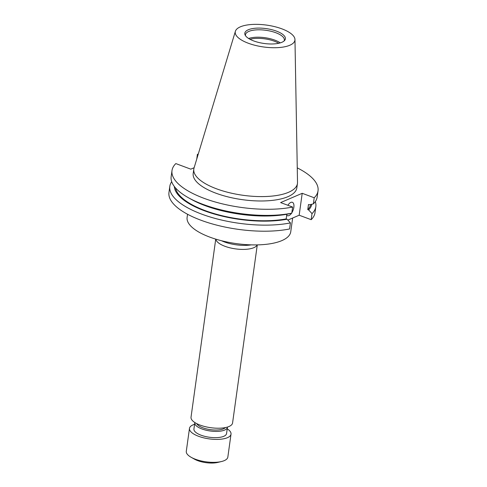 <?xml version="1.0" encoding="UTF-8"?>
<svg xmlns="http://www.w3.org/2000/svg" width="487" height="487" viewBox="0 0 487 487"><rect width="100%" height="100%" fill="white"/><g stroke="black" fill="none" stroke-linecap="round" stroke-linejoin="round"><path stroke-width="0.73" d="M291.829 212.782A7.135 3.439 110.4 0 0 293.85 207.285A7.135 3.439 110.4 0 0 292.37 202.306A7.135 3.439 110.4 0 0 287.884 205.289M294.964 39.544L297.514 182.382A52.316 19.176 -172.1 0 1 297.447 183.483A52.316 19.176 -172.1 0 1 288.59 192.28A52.316 19.176 -172.1 0 1 229.158 192.651A52.316 19.176 -172.1 0 1 193.808 169.105A52.316 19.176 -172.1 0 1 194.045 168.021L235.391 31.278A30.121 11.037 -172.1 0 1 240.359 26.834A30.121 11.037 -172.1 0 1 273.755 26.426A30.121 11.037 -172.1 0 1 294.964 39.544A30.121 11.037 -172.1 0 1 289.826 45.242A30.121 11.037 -172.1 0 1 254.798 45.254A30.121 11.037 -172.1 0 1 235.391 31.278M297.447 183.483L296.839 187.866A52.316 19.176 -172.1 0 1 287.981 196.663A52.316 19.176 -172.1 0 1 228.549 197.034A52.316 19.176 -172.1 0 1 193.199 173.488L193.808 169.105M281.906 42.296A20.478 7.506 -172.1 0 1 260.892 42.935A20.478 7.506 -172.1 0 1 245.107 34.985A20.478 7.506 -172.1 0 1 248.273 29.78A20.478 7.506 -172.1 0 1 273.7 30.212A20.478 7.506 -172.1 0 1 284.609 40.47A20.478 7.506 -172.1 0 1 281.906 42.296M245.515 35.709A19.614 7.189 -172.1 0 1 245.472 34.723A19.614 7.189 -172.1 0 1 248.796 31.424A19.614 7.189 -172.1 0 1 271.076 31.284A19.614 7.189 -172.1 0 1 284.329 40.111A19.614 7.189 -172.1 0 1 284.012 41.054M227.222 428.822A20.971 7.689 -172.1 0 1 231.021 434.148L227.837 457.098A20.971 7.689 -172.1 0 1 224.282 460.623A20.971 7.689 -172.1 0 1 221.53 461.518A20.971 7.689 -172.1 0 1 191.16 457.299A20.971 7.689 -172.1 0 1 186.29 451.333L189.473 428.383A20.971 7.689 -172.1 0 1 193.029 424.859A20.971 7.689 -172.1 0 1 194.581 424.293M231.021 434.148A20.971 7.689 -172.1 0 1 227.472 437.673A20.971 7.689 -172.1 0 1 203.645 437.825A20.971 7.689 -172.1 0 1 189.473 428.383M227.453 427.062A16.479 6.039 -172.1 0 1 227.435 427.288A16.479 6.039 -172.1 0 1 224.647 430.058A16.479 6.039 -172.1 0 1 205.928 430.173A16.479 6.039 -172.1 0 1 194.794 422.759A16.479 6.039 -172.1 0 1 194.837 422.533M227.435 427.288L226.571 433.527A16.479 6.039 -172.1 0 1 223.777 436.303A16.479 6.039 -172.1 0 1 205.057 436.419A16.479 6.039 -172.1 0 1 193.929 428.998L194.794 422.759M225.408 427.574A14.981 5.491 -172.1 0 1 223.527 428.803A14.981 5.491 -172.1 0 1 208.314 429.303A14.981 5.491 -172.1 0 1 196.669 423.587M257.282 244.888L232.573 422.966A20.971 7.689 -172.1 0 1 229.018 426.49A20.971 7.689 -172.1 0 1 205.197 426.642A20.971 7.689 -172.1 0 1 191.026 417.201L215.735 239.123M292.657 218.018L290.745 231.8A52.316 19.176 -172.1 0 1 281.882 240.596A52.316 19.176 -172.1 0 1 222.449 240.968A52.316 19.176 -172.1 0 1 187.105 217.421L187.544 214.256M286.825 214.268L286.186 218.9L287.05 219.223L290.429 222.906L289.582 228.969A73.72 27.016 -172.1 0 1 209.769 223.186A73.72 27.016 -172.1 0 1 168.965 192.456L169.805 186.393A73.72 27.016 -172.1 0 1 171.698 181.694M315.296 201.618A73.72 27.016 -172.1 0 1 315.838 206.658L314.998 212.722A73.72 27.016 -172.1 0 1 311.169 219.68L312.009 213.616L308.636 209.94L307.766 209.617L308.478 204.485L309.348 204.808L313.36 203.883L314.212 197.765L302.208 193.302L280.622 202.586L292.626 207.054A73.72 27.016 -172.1 0 1 212.807 201.271A73.72 27.016 -172.1 0 1 172.002 170.541A73.72 27.016 -172.1 0 1 175.831 163.583L190.801 169.159L194.136 167.723M287.841 220.087L299.17 215.217L311.169 219.68M198.118 154.562L197.418 154.3A73.72 27.016 -172.1 0 1 198.246 154.136M297.253 167.875A73.72 27.016 -172.1 0 1 318.035 190.807A73.72 27.016 -172.1 0 1 314.212 197.765M292.626 207.054L291.78 213.166A73.72 27.016 -172.1 0 1 188.256 197.643A73.72 27.016 -172.1 0 1 171.156 176.659L172.002 170.541M318.035 190.807L317.189 196.925A73.72 27.016 -172.1 0 1 313.36 203.883M197.418 154.3L196.754 159.079M291.78 213.166L287.762 214.097A69.385 25.434 -172.1 0 1 191.221 199.305L188.256 197.643M286.186 218.9A68.369 25.056 -172.1 0 1 216.362 214.225A68.369 25.056 -172.1 0 1 175.503 187.909M310.7 204.497A68.369 25.056 -172.1 0 1 307.766 209.617M287.05 219.223A69.385 25.434 -172.1 0 1 214.487 214.097A69.385 25.434 -172.1 0 1 174.334 186.484M311.79 204.248A69.385 25.434 -172.1 0 1 308.636 209.94M290.429 222.906A73.72 27.016 -172.1 0 1 210.609 217.123A73.72 27.016 -172.1 0 1 169.805 186.393M315.838 206.658A73.72 27.016 -172.1 0 1 312.009 213.616M221.53 461.518L217.811 462.413A16.101 5.899 -172.1 0 1 194.49 459.174L191.16 457.299M249.983 39.283A19.023 6.97 -172.1 0 1 278.741 43.276M248.607 38.485A19.614 7.189 -172.1 0 1 280.287 42.88M286.697 215.199A7.135 3.439 110.4 0 0 287.397 215.68A7.135 3.439 110.4 0 0 291.536 213.227M299.17 215.217L302.208 193.302M257.179 244.894A20.971 7.689 -172.1 0 1 253.83 247.682A20.971 7.689 -172.1 0 1 230.99 248.06A20.971 7.689 -172.1 0 1 215.838 239.154M251.243 244.864A23.163 8.492 -172.1 0 1 221.555 240.742"/></g></svg>
